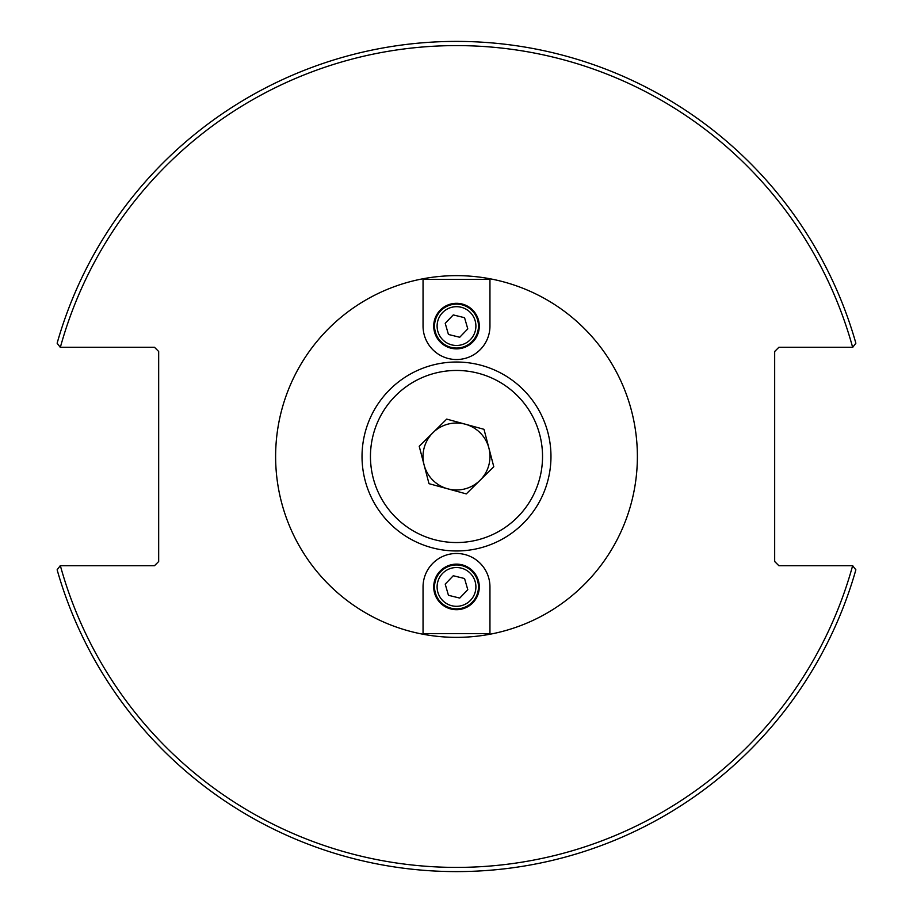 <?xml version="1.0" encoding="UTF-8"?>
<svg xmlns="http://www.w3.org/2000/svg" width="913" height="913" viewBox="0 0 913 913"><rect width="100%" height="100%" fill="white"/><g stroke="black" fill="none" stroke-linecap="round" stroke-linejoin="round"><path stroke-width="1.37" d="M423.05 279.389L423.05 278.762A180.854 180.854 0 0 1 489.95 278.762L489.95 326.089L489.95 279.389L423.05 279.389L423.05 326.089A33.45 33.45 0 0 0 456.5 359.528A33.45 33.45 0 0 0 489.95 326.089M489.95 634.238A180.854 180.854 0 0 1 423.05 634.238L423.05 586.911L423.05 633.611L489.95 633.611L489.95 634.238A180.854 180.854 0 0 0 489.95 278.762M423.05 278.762A180.854 180.854 0 0 0 423.05 634.238M852.788 565.74L778.903 565.74L774.681 561.518L774.681 351.482L778.903 347.26L852.788 347.26L855.869 343.197A415.141 415.141 0 0 0 57.131 343.197L60.212 347.26L154.457 347.26L158.668 351.482L158.668 561.518L154.457 565.74L60.212 565.74L57.131 569.803A415.141 415.141 0 0 0 855.869 569.803L852.628 565.74A410.918 410.918 0 0 1 60.372 565.74M60.212 347.26L60.372 347.26A410.918 410.918 0 0 1 852.628 347.26M479.279 586.911A22.779 22.779 0 0 1 445.11 606.643A22.779 22.779 0 0 1 445.11 567.19A22.779 22.779 0 0 1 479.279 586.911M489.95 633.611L489.95 586.911A33.45 33.45 0 0 0 456.5 553.472A33.45 33.45 0 0 0 423.05 586.911M462.594 608.012A21.958 21.958 0 0 0 477.602 580.816A21.958 21.958 0 0 0 450.406 565.82A21.958 21.958 0 0 0 435.398 593.016A21.958 21.958 0 0 0 462.594 608.012M464.557 578.534L467.787 589.707L459.73 598.083L448.443 595.299L445.213 584.126L453.27 575.738L464.557 578.534M433.721 326.089A22.779 22.779 0 0 1 467.89 306.357A22.779 22.779 0 0 1 467.89 345.81A22.779 22.779 0 0 1 433.721 326.089M450.406 304.988A21.958 21.958 0 0 0 435.398 332.184A21.958 21.958 0 0 0 462.594 347.18A21.958 21.958 0 0 0 477.602 319.984A21.958 21.958 0 0 0 450.406 304.988M448.443 334.466L445.213 323.293L453.27 314.917L464.557 317.701L467.787 328.874L459.73 337.262L448.443 334.466M464.979 488.889A33.484 33.484 0 0 0 480.044 480.306A33.484 33.484 0 0 1 424.111 464.979A33.484 33.484 0 0 0 464.979 488.889M465.345 424.214A33.484 33.484 0 0 0 432.956 432.694A33.484 33.484 0 0 1 488.889 448.021A33.484 33.484 0 0 1 480.044 480.306M424.111 464.979A33.484 33.484 0 0 1 432.956 432.694M429.007 483.685L419.215 446.286L446.708 419.101L483.993 429.315L493.785 466.714L466.292 493.899L429.007 483.685M432.557 365.109A94.484 94.484 0 0 0 365.109 480.443A94.484 94.484 0 0 0 480.443 547.891A94.484 94.484 0 0 0 547.891 432.557A94.484 94.484 0 0 0 432.557 365.109A94.484 94.484 0 0 0 365.109 480.443A94.484 94.484 0 0 0 480.443 547.891A94.484 94.484 0 0 0 547.891 432.557A94.484 94.484 0 0 0 432.557 365.109M461.887 605.547A19.39 19.39 0 0 1 437.669 582.266A19.39 19.39 0 0 1 469.944 572.942A19.39 19.39 0 0 1 461.887 605.547M451.113 307.453A19.39 19.39 0 0 1 475.331 330.734A19.39 19.39 0 0 1 443.056 340.058A19.39 19.39 0 0 1 451.113 307.453M434.691 373.269A86.039 86.039 0 0 1 539.48 479.234A86.039 86.039 0 0 1 395.318 516.998A86.039 86.039 0 0 1 434.691 373.269"/></g></svg>
